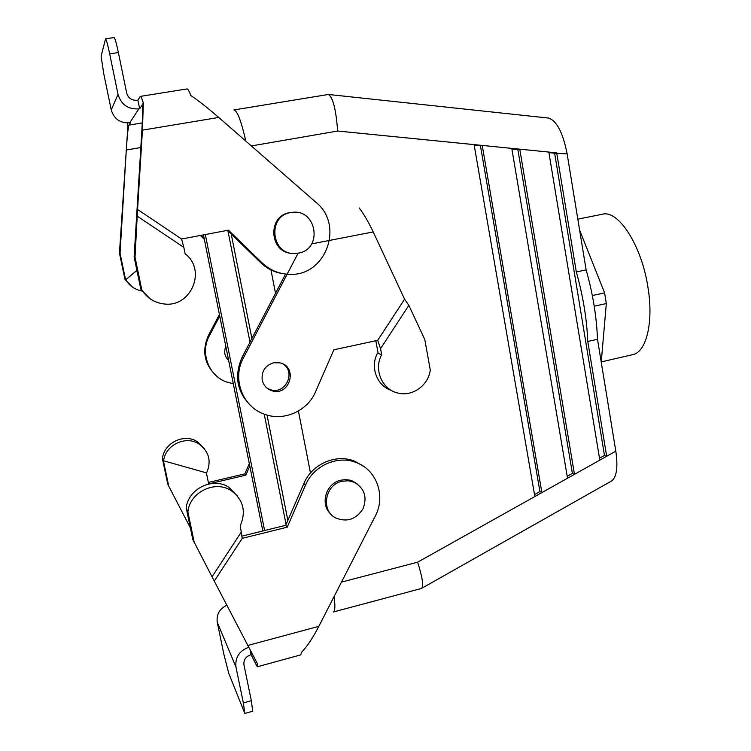 <?xml version="1.0" encoding="UTF-8"?>
<svg xmlns="http://www.w3.org/2000/svg" width="751" height="751" viewBox="0 0 751 751"><rect width="100%" height="100%" fill="white"/><g stroke="black" fill="none" stroke-linecap="round" stroke-linejoin="round"><path stroke-width="1.13" d="M547.883 118.001L548.803 118.095C556.942 121.146 563.053 133.077 567.136 153.889L586.127 269.891C592.839 293.547 596.623 316.669 597.496 339.274C596.623 316.669 592.839 293.547 586.127 269.891L576.317 271.956L586.127 269.891L567.136 153.889C563.053 133.077 556.942 121.146 548.803 118.095L547.883 118.001M615.811 451.173L597.496 339.274L587.77 341.461L606.686 456.289L599.814 460.138L548.831 152.068L556.698 152.857L576.317 271.956C583.011 295.659 586.822 318.828 587.77 341.461L597.496 339.274L615.811 451.173C618.054 466.859 616.731 476.744 611.868 480.809C616.731 476.744 618.054 466.859 615.811 451.173L599.814 460.138L548.831 152.068L556.698 152.857L576.317 271.956C583.011 295.659 586.822 318.828 587.77 341.461L606.686 456.289L615.811 451.173M611.201 481.184L611.868 480.809L611.201 481.184M648 287.633C641.795 245.605 618.326 209.557 602.405 214.232C618.326 209.557 641.795 245.605 648 287.633C653.774 322.714 646.217 352.35 632.577 354.688C646.217 352.35 653.774 322.714 648 287.633M227.938 230.857L249.98 342.174L227.938 230.857M264.23 414.13L286.075 524.48L264.23 414.13M203.455 234.885L262.812 530.966L203.455 234.885M287.858 520.396L267.027 415.05L287.858 520.396M251.885 338.513L231.233 234.059L251.885 338.513M264.605 530.525L205.323 234.537L264.605 530.525M334.129 596.472C335.293 606.113 335.068 611.276 333.444 611.971L333.444 611.971C335.068 611.276 335.293 606.113 334.129 596.472C335.293 606.113 335.068 611.276 333.444 611.971C335.068 611.276 335.293 606.113 334.129 596.472M270.97 269.938L275.514 293.303L270.961 269.938M298.419 411.032L310.473 473.008L298.419 411.032M233.908 109.956L234.012 109.937C237.307 110.791 241.259 121.183 245.84 141.122C241.259 121.193 237.316 110.801 234.012 109.937C237.307 110.791 241.259 121.183 245.84 141.122C241.259 121.193 237.316 110.801 234.012 109.937L328.384 94.466L233.908 109.956M579.612 230.088L604.602 292.881L592.314 295.537L604.602 292.881L606.329 303.554L601.232 362.142L606.329 303.554L594.21 306.201L606.329 303.554L604.602 292.881L579.612 230.088M519.767 149.177L574.477 474.332L567.521 478.227L511.778 148.379L519.767 149.177L574.477 474.332L567.521 478.227L511.778 148.379L548.831 152.068L519.767 149.177L517.843 149.533L572.393 473.374L574.477 474.332L599.814 460.138L574.477 474.332L572.393 473.374L567.193 476.284L572.393 473.374L517.843 149.533L519.767 149.177M534.843 496.533L474.106 144.624L482.236 145.431L541.875 492.59L534.843 496.533L474.106 144.624L482.236 145.431L541.875 492.59L417.64 562.189C422.353 577.115 423.724 585.818 421.743 588.296L611.868 480.809L421.743 588.296C423.724 585.818 422.353 577.115 417.64 562.189L341.48 582.119L417.64 562.189L534.843 496.533M554.642 153.195L567.136 153.889L554.642 153.195L604.48 455.416L606.686 456.289L604.48 455.416L599.495 458.204L604.48 455.416L554.642 153.195L548.925 152.631L554.642 153.195M340.879 480.189L345.319 479.636L349.703 480.114L353.026 481.231L357.823 484.339L353.026 481.231L349.703 480.114L345.319 479.636L340.879 480.189C325.85 483.146 319.607 504.634 331.003 514.2C319.607 504.634 325.85 483.146 340.879 480.189M342.118 481.25L348.361 480.762L354.322 482.292C364.582 488.385 367.464 497.256 362.94 508.896C356.058 519.392 347.037 522.433 335.875 518.021C320.489 510.708 324.911 484.555 342.118 481.25L348.361 480.762L354.322 482.292C364.582 488.385 367.464 497.256 362.94 508.896C356.058 519.392 347.037 522.433 335.875 518.021C320.489 510.708 324.911 484.555 342.118 481.25M337.65 131.021C336.016 109.421 332.928 97.236 328.384 94.466L548.803 118.095L328.384 94.466C332.928 97.236 336.016 109.421 337.65 131.021L251.369 145.947L337.65 131.021L474.106 144.624L337.65 131.021M291.782 212.439L290.571 212.571C266.924 214.72 268.98 253.444 292.646 253.378C268.98 253.444 266.924 214.72 290.571 212.571L291.782 212.439M298.419 253.106C323.399 249.276 316.622 208.065 291.613 212.458C266.868 214.795 270.698 255.528 295.368 253.463L298.419 253.106C323.399 249.276 316.622 208.065 291.613 212.458C266.868 214.795 270.698 255.528 295.368 253.463L298.419 253.106M480.452 145.816L482.236 145.431L511.778 148.379L482.236 145.431L480.452 145.816L539.913 491.558L541.875 492.59L567.521 478.227L541.875 492.59L539.913 491.558L534.505 494.59L539.913 491.558L480.452 145.816L474.21 145.187L480.452 145.816M511.872 148.942L517.843 149.533L511.872 148.942M208.365 482.461L244.835 473.862L249.304 463.62M190.397 527.897L168.712 486.122L163.399 460.729L162.432 458.701C163.849 442.714 184.539 432.905 197.588 441.851L204.507 448.873M162.432 458.701L167.698 483.879L168.712 486.122M206.403 472.877L208.665 483.916L245.849 475.139L249.801 466.08M163.596 461.133C165.032 444.977 185.938 435.045 199.128 444.085C209.097 451.623 211.585 461.236 206.6 472.923L163.399 460.729M237.494 496.139L228.914 487.324C213.106 476.566 187.91 488.751 186.154 508.277L187.9 511.929C189.684 492.14 215.199 479.776 231.214 490.666C243.324 499.744 246.328 511.44 240.236 525.766L242.226 538.354L287.229 527.183L305.497 485.146C313.665 465.31 338.241 454.768 356.875 462.785C376.993 470.361 385.873 496.467 375.275 516.087L318.837 626.343C312.763 638.05 306.999 646.686 301.555 652.253L300.775 654.872L257.264 666.785L251.134 654.759L250.214 650.244M244.835 473.862L245.849 475.139M248.665 647.287C239.24 650.873 235.007 657.454 235.964 667.038L243.362 702.945L244.826 713.45L252.711 711.225L251.322 700.711L243.962 664.851C243.493 660.045 245.624 656.75 250.365 654.966L251.134 654.759M226.811 605.231C219.499 608.864 216.316 614.534 217.255 622.25L223.948 654.59L228.717 673.225L244.826 713.45M257.264 666.785L257.668 664.25L214.27 581.105L242.226 538.354M241.963 536.139L285.727 525.296L303.883 483.531C311.994 463.818 336.42 453.36 354.941 461.33L364.047 466.653M214.27 581.105L192.819 539.565L186.445 508.878M194.34 542.945L187.9 511.929M287.229 527.183L285.727 525.296M211.979 576.871L241.456 531.821M137.574 209.473L135.02 257.171L134.129 256.936L141.845 130.871C142.728 115.034 142.765 106.511 141.948 105.309L143.357 103.065L142.437 130.148L137.574 209.473L181.564 239.015L228.435 230.181L262.09 262.869C269.909 270.229 279.1 274.049 289.661 274.312C325.831 276.387 344.559 225.122 316.021 202.385L218.719 117.447C208.093 108.21 198.762 100.869 190.745 95.415C189.139 91.002 187.891 88.843 186.98 88.937L140.24 96.41L137.893 100.118L139.648 108.726L138.822 108.857C128.168 109.524 121.24 104.699 118.02 94.391L109.674 53.865C107.684 44.497 106.313 39.484 105.544 38.827L101.103 56.278L103.788 73.908L111.242 109.928C114.114 119.09 120.301 123.371 129.81 122.751L130.552 122.629L128.919 125.117L142.258 122.92M137.517 216.344L183.817 247.361L181.564 239.015M142.07 105.393L139.648 108.726M143.357 103.065C141.93 98.588 140.888 96.363 140.24 96.41M134.129 256.936L140.822 289.182L141.789 289.783C146.802 297.818 154.002 302.512 163.399 303.855C190.688 308.389 207.145 270.276 185.112 253.754L183.817 247.361M227.44 230.369L260.728 262.69C267.037 268.708 274.444 272.36 282.939 273.664M140.634 289.06L150.087 298.767M135.02 257.171L141.789 289.783M136.898 270.313L125.699 279.776C129.632 286.093 135.283 289.886 142.652 291.163M136.935 270.473L125.699 279.776M127.839 126.778L119.456 253.078L124.929 279.297L125.567 279.691L120.047 253.237L126.299 150.003C127.21 135.997 128.083 127.698 128.919 125.117L127.839 126.778L127.388 122.957M124.929 279.297L132.57 287.164M105.544 38.827L114.171 37.55C114.997 38.198 116.396 43.192 118.376 52.551L126.675 93.011C128.271 98.165 131.735 100.578 137.067 100.258L137.893 100.118M200.339 235.476L204.347 239.334M201.005 235.354L204.159 238.386M119.456 253.078L120.047 253.237M216.222 375.716C204.272 364.226 201.681 350.783 208.468 335.387L219.414 314.519M225.835 346.53C223.667 351.844 224.605 356.49 228.633 360.471M233.298 383.752L226.539 381.996C208.647 375.772 199.935 352.763 209.294 335.932L219.724 316.049M391.29 390.379C376.946 385.854 369.868 366.967 377.49 353.186L378.175 353.402M377.49 353.186L378.185 353.439L375.829 340.738M359.203 207.943C363.991 214.298 368.657 222.296 373.209 231.937L404.592 299.198L408.844 305.347L424.784 339.536L430.267 369.886C428.577 385.254 412.543 396.885 398.058 393.083C382.184 389.863 373.416 369.539 381.677 354.707L378.185 353.439M262.212 379.997C261.386 371.238 265.169 365.502 273.58 362.789L279.813 362.836C298.485 366.507 289.792 396.885 271.834 390.708C266.68 388.915 263.47 385.347 262.212 379.997M404.592 299.198L377.706 340.334L333.848 349.797L315.57 391.731C307.553 411.154 283.54 421.752 264.136 414.101C242.479 406.676 231.937 378.654 243.352 358.039L298.138 253.153M267.093 388.173L270.416 389.694C285.418 395.064 296.485 371.858 282.761 363.869M251.538 406.413C236.969 392.51 233.833 376.12 242.113 357.232L285.568 274.059M381.677 354.707L380.56 348.661L377.706 340.334M408.844 305.347L380.56 348.661M217.255 622.25L235.964 667.038M247.727 645.475L318.837 626.343M305.497 485.146L303.883 483.531M243.362 702.945L251.322 700.711M142.437 130.148L218.719 117.447M138.822 108.857L129.81 122.751M262.09 262.869L260.728 262.69M118.02 94.391L111.242 109.928M109.674 53.865L118.376 52.551M126.299 150.003L140.822 147.543M209.294 335.932L208.468 335.387M373.209 231.937L311.656 243.887M242.113 357.232L243.352 358.039M601.26 361.898L632.577 354.688L601.26 361.898M577.819 219.142L602.405 214.232L577.819 219.142M333.444 611.971L421.349 588.493L333.435 611.962M354.322 482.292L353.026 481.231L354.322 482.292M291.613 212.458L290.571 212.571L291.613 212.458M199.128 444.085L197.588 441.851M228.914 487.324L231.214 490.666M354.941 461.33L356.875 462.785M270.416 389.694L271.834 390.708"/></g></svg>
